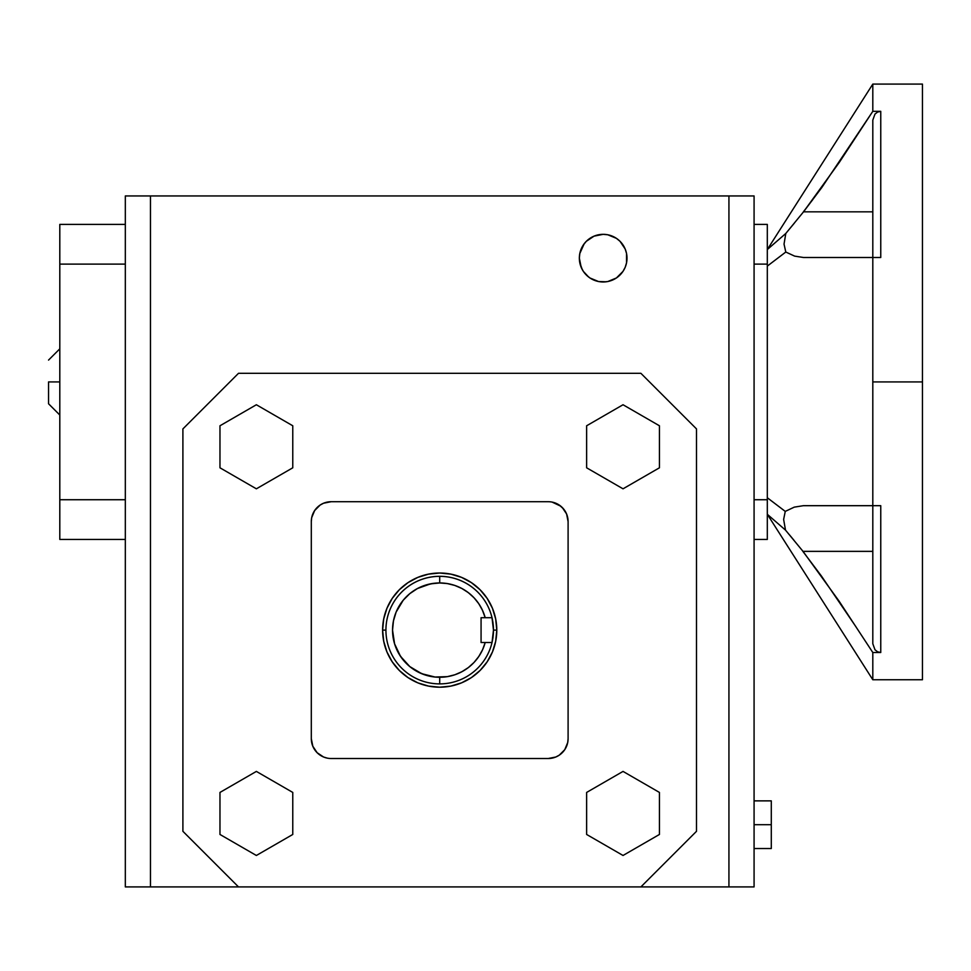 <?xml version="1.0" encoding="UTF-8"?>
<svg xmlns="http://www.w3.org/2000/svg" width="971" height="971" viewBox="0 0 971 971"><rect width="100%" height="100%" fill="white"/><g stroke="black" fill="none" stroke-linecap="round" stroke-linejoin="round"><path stroke-width="1.46" d="M922.45 381.919L872.808 381.919L922.45 381.919L922.45 84.089L922.45 679.749L872.808 679.749L872.808 652.512L839.065 601.122L803.005 551.358L785.503 530.117L767.308 514.29L785.503 530.117L783.633 519.436L785.26 511.401L794.266 507.141L803.381 505.685L872.808 505.685L872.808 257.497L872.808 505.685L880.758 505.685L880.758 652.512L872.808 652.512L872.808 679.749L767.308 514.29M880.758 257.497L803.539 257.497L794.654 256.126L785.794 252.035L767.308 266.103L785.794 252.035L784.034 244.122L785.794 233.477L803.539 211.824L821.879 187.427L872.808 111.325L880.758 111.325L880.758 257.497L880.758 111.325L872.808 111.325L872.808 84.089L872.808 111.325L839.308 162.375L803.539 211.824L872.808 211.824L803.539 211.824L785.794 233.477L767.308 249.547L785.794 233.477L784.034 244.122L785.794 252.035L794.654 256.126L803.539 257.497L880.758 257.497M754.079 824.695L771.29 824.695L771.29 800.869L771.29 824.695L754.079 824.695M48.55 381.919L59.801 381.919L48.55 381.919L48.55 403.766L48.55 381.919M603.173 281.978L607.822 281.529L616.415 277.973L622.981 271.394L625.19 267.28L626.55 262.801L626.55 253.504L625.19 249.037L620.02 241.306L616.415 238.344L607.822 234.788L603.173 234.327L594.058 236.147L586.326 241.306L583.365 244.923L579.808 253.504L579.347 258.152A23.826 23.826 0 0 1 603.173 234.327A23.826 23.826 0 0 1 626.999 258.152A23.826 23.826 0 0 1 603.173 281.978A23.826 23.826 0 0 1 579.347 258.152L579.808 262.801L582.309 269.671L581.168 267.28L583.365 271.394L588.669 277.063L586.326 274.999L589.943 277.973L598.524 281.529L606.28 281.784M383.715 618.976L382.61 630.118L385.924 630.118L382.61 630.118A57.083 57.083 0 0 1 439.705 573.024A57.083 57.083 0 0 1 496.788 630.118A57.083 57.083 0 0 0 439.705 573.024A57.083 57.083 0 0 0 382.61 630.118L383.715 618.976L386.956 608.271L392.235 598.403L399.336 589.749L407.99 582.649L417.858 577.369L428.563 574.128L439.705 573.024L450.835 574.128L461.541 577.369L471.421 582.649L480.062 589.749L487.163 598.403L492.443 608.271L495.683 618.976L496.788 630.118L495.683 641.248L492.443 651.954L487.163 661.821L480.062 670.476L471.421 677.576L461.541 682.856L450.835 686.096L439.705 687.201L428.563 686.096L417.858 682.856L407.99 677.576L399.336 670.476L392.235 661.821L386.956 651.954L383.715 641.248L382.61 630.118A57.083 57.083 0 0 0 439.705 687.201A57.083 57.083 0 0 0 496.788 630.118A57.083 57.083 0 0 1 439.705 687.201A57.083 57.083 0 0 1 382.61 630.118L383.715 641.248M485.197 617.702L481.07 617.702L481.07 642.523L492.018 642.523L493.474 630.118L496.788 630.118L493.474 630.118L492.018 617.702A53.769 53.769 0 0 1 439.705 683.887A53.769 53.769 0 0 0 492.018 642.523L485.197 642.523A47.154 47.154 0 0 1 439.705 677.273L439.705 683.887L439.705 677.273A47.154 47.154 0 0 1 392.539 630.118A47.154 47.154 0 0 1 439.705 582.952L439.705 576.337A53.769 53.769 0 0 1 492.018 617.702A53.769 53.769 0 0 0 385.924 630.118A53.769 53.769 0 0 0 439.705 683.887A53.769 53.769 0 0 1 385.924 630.118A53.769 53.769 0 0 1 439.705 576.337L439.705 582.952L430.505 583.862L417.469 588.523L409.786 593.657L403.244 600.199L396.132 612.07L393.449 620.918L392.539 630.118L394.578 643.797L400.489 656.311L409.786 666.567L421.657 673.68L435.081 677.042L447.352 676.641L454.804 674.784L461.856 671.738L468.325 667.587L474.03 662.44L478.824 656.445L482.575 649.745L485.197 642.523L481.07 642.523L481.07 617.702L485.197 617.702L482.575 610.48L478.824 603.78L474.03 597.784L468.325 592.638L461.856 588.487L454.804 585.44L447.352 583.583L439.705 582.952A47.154 47.154 0 0 1 485.197 617.702L492.018 617.702L485.197 617.702L482.247 609.776M767.308 497.747L785.26 511.401L767.308 497.747M754.079 886.911L754.079 195.948L728.93 195.948L728.93 886.911L640.896 886.911L696.498 831.31L696.498 428.915L640.896 373.313L238.502 373.313L182.9 428.915L182.9 831.31L238.502 886.911L754.079 886.911L728.93 886.911L728.93 195.948L150.469 195.948L754.079 195.948L754.079 886.911M125.32 195.948L125.32 886.911L150.469 886.911L150.469 195.948L125.32 195.948L150.469 195.948L150.469 886.911L238.502 886.911L125.32 886.911L125.32 195.948M582.758 270.436L583.365 271.394L582.758 270.436M315.806 508.974L320.127 505.066L314.653 510.54L311.679 517.701L311.303 521.573A19.857 19.857 0 0 1 331.16 501.716L323.561 503.221L320.127 505.066M548.239 501.716L331.16 501.716L548.239 501.716A19.857 19.857 0 0 1 568.096 521.573L566.591 513.975L562.282 507.53L564.758 510.54M560.837 506.219L552.111 502.092M563.593 751.251L559.272 755.159L564.758 749.685L567.719 742.524L568.096 738.652A19.857 19.857 0 0 1 548.239 758.509L555.837 757.004L559.272 755.159M331.16 758.509L548.239 758.509L331.16 758.509A19.857 19.857 0 0 1 311.303 738.652L312.82 746.25L317.116 752.695L314.653 749.685M579.347 258.152L581.168 267.28L579.347 258.152L579.808 253.504L584.19 243.757M238.502 886.911L640.896 886.911L696.498 831.31L696.498 428.915L640.896 373.313L238.502 373.313L182.9 428.915L182.9 831.31L238.502 886.911M586.63 467.804L623.03 488.814L659.43 467.804L659.43 425.771L623.03 404.749L586.63 425.771L586.63 467.804L623.03 488.814L659.43 467.804L659.43 425.771L623.03 404.749L586.63 425.771L586.63 467.804M292.769 467.804L292.769 425.771L256.368 404.749L219.968 425.771L219.968 467.804L256.368 488.814L292.769 467.804L292.769 425.771L256.368 404.749L219.968 425.771L219.968 467.804L256.368 488.814L292.769 467.804M292.769 792.433L256.368 771.411L219.968 792.433L219.968 834.465L256.368 855.475L292.769 834.465L292.769 792.433L256.368 771.411L219.968 792.433L219.968 834.465L256.368 855.475L292.769 834.465L292.769 792.433M586.63 792.433L586.63 834.465L623.03 855.475L659.43 834.465L659.43 792.433L623.03 771.411L586.63 792.433L586.63 834.465L623.03 855.475L659.43 834.465L659.43 792.433L623.03 771.411L586.63 792.433M311.303 521.573L311.303 738.652L311.303 521.573M568.096 738.652L568.096 521.573L568.096 738.652M320.127 755.159L317.116 752.695L323.561 757.004L327.288 758.133M318.561 506.219L314.653 510.54M560.837 754.006L562.282 752.695M563.593 508.974L559.272 505.066M386.956 651.954L392.235 661.821L399.336 670.476M403.487 674.238L407.99 677.576M428.563 686.096L439.705 687.201L450.835 686.096M461.541 682.856L471.421 677.576L480.062 670.476M483.825 666.324L487.163 661.821M492.443 651.954L494.324 646.686M495.683 641.248L496.788 630.118L495.683 618.976M492.443 608.271L487.163 598.403L480.062 589.749M475.911 585.986L471.421 582.649M450.835 574.128L439.705 573.024L428.563 574.128M417.858 577.369L407.99 582.649L399.336 589.749M395.573 593.9L392.235 598.403M389.359 603.209L386.956 608.271M59.801 539.439L125.32 539.439L59.801 539.439L59.801 264.112L125.32 264.112L59.801 264.112L59.801 539.439M125.32 499.725L59.801 499.725L125.32 499.725M125.32 224.398L59.801 224.398L59.801 264.112L59.801 224.398L125.32 224.398M771.29 848.52L771.29 824.695L771.29 848.52L754.079 848.52M767.308 499.725L754.079 499.725L767.308 499.725L767.308 539.439L754.079 539.439L767.308 539.439L767.308 264.112L767.308 499.725M754.079 264.112L767.308 264.112L754.079 264.112M767.308 224.398L754.079 224.398L767.308 224.398L767.308 264.112L767.308 224.398M803.005 551.358L839.065 601.122L872.808 652.512L880.758 652.512L877.578 651.784L875.005 649.793L872.808 643.749L875.005 649.793L877.578 651.784L880.758 652.512L880.758 505.685L803.381 505.685L794.266 507.141L785.26 511.401L783.633 519.436L785.503 530.117L803.005 551.358L872.808 551.358L803.005 551.358M872.808 505.685L872.808 643.749L872.808 505.685M872.808 120.101L874.992 114.056L877.578 112.066L880.758 111.325L877.578 112.066L874.992 114.056L872.808 120.101L872.808 257.497L872.808 120.101M789.423 534.778L793.865 540.143M856.058 626.95L821.381 575.973L802.847 551.358M803.381 211.824L812.715 199.698M821.757 187.354L856.167 136.717M794.302 223.196L787.53 231.353M481.203 607.725L478.351 603.1M470.68 594.568L466.954 591.63M439.705 582.952L433.94 583.316M433.442 583.377L425.189 585.246L417.396 588.56M399.227 654.32L404.215 661.166M417.396 671.665L425.189 674.979L433.442 676.848M459.938 672.709L464.053 670.488M478.351 657.124L481.203 652.512M879.119 505.685L877.578 505.685M874.992 505.685L874.046 505.685M767.308 249.547L872.808 84.089L922.45 84.089M754.079 800.869L771.29 800.869M59.801 348.832L48.55 360.083M59.801 415.018L48.55 403.766"/></g></svg>
